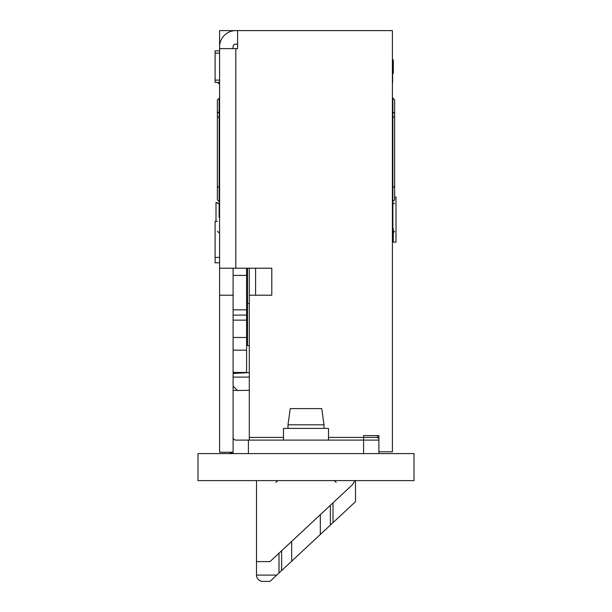 <?xml version="1.0" encoding="UTF-8"?>
<svg xmlns="http://www.w3.org/2000/svg" width="612" height="612" viewBox="0 0 612 612"><rect width="100%" height="100%" fill="white"/><g stroke="black" fill="none" stroke-linecap="round" stroke-linejoin="round"><path stroke-width="0.92" d="M233.103 295.206L233.103 452.253L219.601 452.253L219.601 295.206L233.103 295.206L233.103 268.209M237.601 44.11L235.804 44.11A2.7 2.7 0 0 0 233.103 46.81L233.103 48.608M234.817 30.638L219.601 30.608L219.601 48.608L237.601 48.608L237.601 30.608L392.399 30.608L392.399 451.801L378.897 451.801L378.897 453.599M328.499 437.404L363.597 437.404L363.597 440.104L378.897 440.104L378.897 435.606L378.897 451.801M198.005 453.599L413.995 453.599L413.995 480.604L198.005 480.604L198.005 453.599M354.692 480.604A13.502 13.502 0 0 1 351.204 485.874L269.999 561.602L256.505 561.602L256.505 575.096A6.304 6.304 0 0 0 262.8 581.4A6.304 6.304 0 0 1 256.505 575.096L276.754 575.096L269.999 581.4L262.8 581.4M279.003 553.21L279.003 573.008L269.999 581.4M332.997 502.85L332.997 522.656L279.003 573.008M332.997 522.656L355.495 501.672L355.495 480.604M333.9 521.814L330.365 525.111L330.365 505.313M320.321 514.677L320.321 534.475L301.028 552.468M256.505 561.602L256.505 480.604M306 528.034L275.851 556.147M247.5 293.852L246.598 293.852M247.5 280.357L246.598 280.357M237.601 30.608L235.804 30.608A16.203 16.203 0 0 0 219.601 46.81L219.601 295.206M219.601 268.209L271.797 268.209L271.797 295.206L249.298 295.206L249.298 437.404L283.501 437.404M378.897 435.606L363.597 435.606L363.597 437.404L377.55 437.404L377.55 435.606M249.298 268.209L249.298 295.206M249.298 372.601L233.103 373.45M237.525 390.525L233.103 386.103L237.525 390.525L249.298 390.318M246.598 268.209L246.598 372.746M246.598 390.364L244.02 390.41L246.598 390.41M246.598 315.103L233.103 315.103L246.598 315.103M219.601 84.372L218.025 82.796M236.163 30.6A58.5 58.5 0 0 0 236.163 30.608L299.926 30.608M335.475 30.608L362.021 30.6M235.521 440.089L235.804 440.104A2.7 2.7 0 0 1 234.082 439.485L233.723 439.125A2.7 2.7 0 0 1 233.226 438.223L233.157 437.963A2.7 2.7 0 0 1 233.118 437.687L233.103 437.404A2.7 2.7 0 0 0 235.804 440.104A2.7 2.7 0 0 1 233.103 437.404M229.898 452.49L229.324 452.253A16.203 16.203 0 0 0 235.804 453.599L235.046 453.584M231.596 453.048L230.739 452.788M235.804 440.104L363.597 440.104L363.597 453.599M392.399 242.107L393.302 242.107L393.302 228.605L392.399 228.605M392.399 98.111L392.85 98.111L392.85 201.608L392.399 201.608M394.648 114.452L394.648 199.81L392.85 201.608L392.85 228.605M392.85 222.699L392.85 216.763M392.85 214.659L392.85 212.41M392.85 209.824L392.85 207.116M392.85 112.241L392.85 111.208M392.399 116.586L394.648 117.389L394.648 99.909L394.648 126.623M394.648 128.727L394.648 129.354M394.648 136.927L394.648 133.301M394.648 139.444L394.648 165.607M392.399 59.861L393.302 59.861L393.302 73.356L392.399 73.356M219.601 201.608L219.15 201.608L219.15 112.241M219.601 111.591L219.15 111.591L219.15 98.111L219.15 108.791M219.15 207.116L219.15 209.824M219.15 212.41L219.15 214.468M219.15 217.428L219.15 201.608L217.352 199.81L217.352 99.909L217.352 113.388L219.15 111.591M217.352 126.623L217.352 117.389L219.601 116.586M217.352 128.673L217.352 129.3M217.352 129.759L217.352 136.927M217.352 126.967L217.352 125.07M217.352 139.062L217.352 165.607M393.302 242.107L395.995 242.107L395.995 197.11L394.648 197.11M392.621 82.796L392.621 73.356L392.399 83.025M320.627 30.6L334.121 30.608M217.352 202.503L216.005 202.503L216.005 221.406M255.602 295.206L255.602 268.209M249.298 440.104L249.298 437.404M248.403 453.599L248.403 440.104M283.501 440.104L283.501 428.4L328.499 428.4L328.499 440.104M288 428.4L288 424.804L324 424.804L324 428.4M324 424.804L321.751 408.602L290.249 408.602L288 424.804M219.601 82.36L215.103 82.36L215.103 80.111L219.601 80.111M219.601 50.857L215.103 50.857L215.103 53.106L219.601 53.106M215.103 53.106L215.103 80.111M219.601 262.808L215.103 262.808L215.103 257.407L219.601 257.407M215.103 257.407L215.103 221.406L217.352 221.406M247.5 268.209L247.5 345.604L249.298 345.604M247.5 303.56L249.298 303.56M281.635 570.552L281.635 550.746M291.679 561.181L291.679 541.383M235.804 268.209L235.804 48.608M249.298 377.107L233.103 377.107M237.41 390.41L233.103 390.41L237.41 390.41M246.598 372.433L233.103 372.433M233.103 350.186L246.598 350.186M233.103 337.464L246.598 337.464M233.103 320.13L246.598 320.13M246.598 309.84L233.103 309.84M233.103 275.423L246.598 275.423M394.648 186.767L392.399 187.119M392.399 204.293L394.648 203.261M217.352 186.767L219.601 187.119M217.352 203.261L219.601 204.293M275.851 482.401L277.649 480.604M336.149 482.401L334.351 480.604M394.648 99.909L392.85 98.111M394.648 231.305L393.302 232.659M394.648 113.388L392.399 111.591M217.352 231.305L219.601 233.103M217.352 99.909L219.601 98.111M377.55 437.404L378.897 438.75"/></g></svg>
